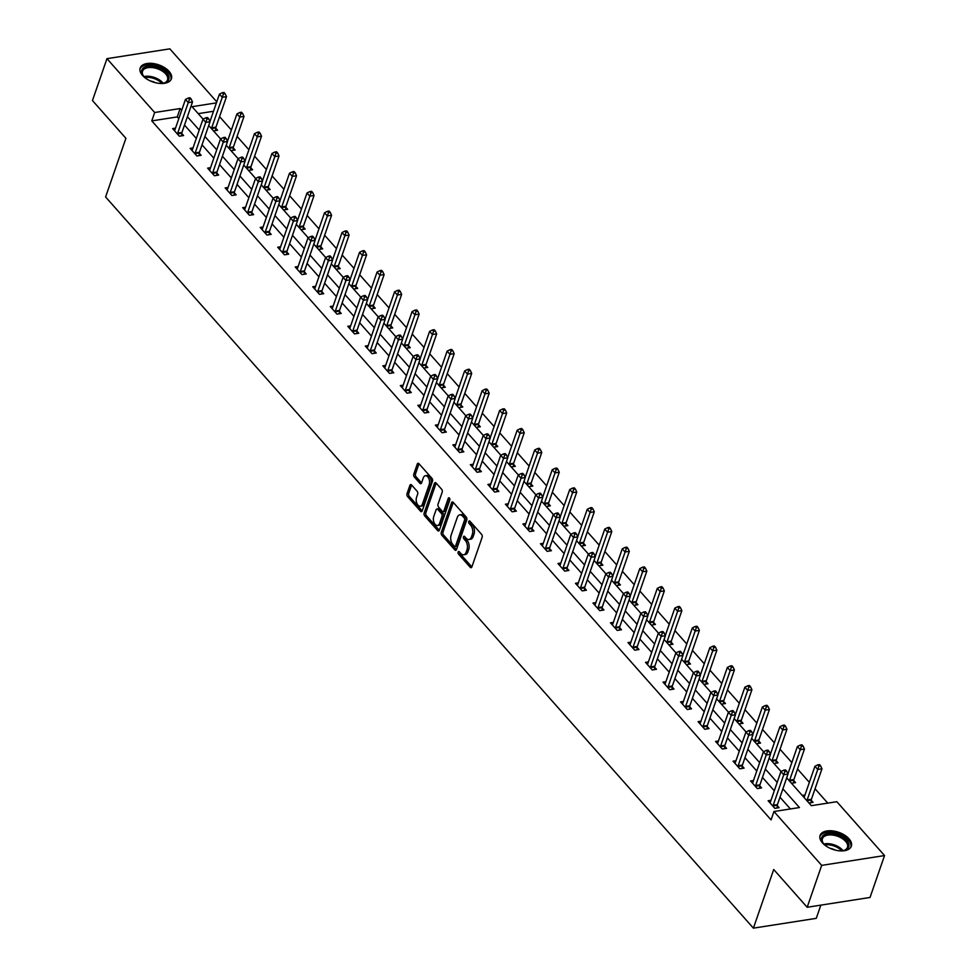 <?xml version="1.0" encoding="UTF-8"?>
<svg xmlns="http://www.w3.org/2000/svg" width="977" height="977" viewBox="0 0 977 977"><rect width="100%" height="100%" fill="white"/><g stroke="black" fill="none" stroke-linecap="round" stroke-linejoin="round"><path stroke-width="1.47" d="M458.128 552.042A1.453 0.855 -98.9 0 0 458.506 554.069L470.206 567.283A2.076 1.209 -98.9 0 0 471.097 567.698A2.076 1.209 -98.9 0 0 471.879 566.88L482.137 537.277A2.076 1.209 -98.9 0 0 481.6 534.395L469.888 521.168A1.453 0.855 -98.9 0 0 469.094 523.477L470.609 525.186A6.656 3.884 -98.9 0 1 472.318 534.431L471.464 536.898A6.656 3.884 -98.9 0 1 468.96 539.487A6.656 3.884 -98.9 0 1 466.114 538.18L464.6 536.471A1.453 0.855 -98.9 0 0 463.794 538.767L465.308 540.476A6.656 3.884 -98.9 0 1 467.018 549.721L466.163 552.188A6.656 3.884 -98.9 0 1 463.66 554.789A6.656 3.884 -98.9 0 1 460.814 553.471L459.3 551.761A1.453 0.855 -98.9 0 0 458.128 552.042M459.74 552.261A1.453 0.855 -98.9 0 0 460.204 553.8L471.854 566.953M470.328 521.669A1.453 0.855 -98.9 0 0 470.792 523.208L472.306 524.918L470.609 525.186M465.028 536.959A1.453 0.855 -98.9 0 0 465.492 538.51L467.006 540.22L465.308 540.476M169.045 71.333A16.511 9.025 -160.9 0 1 171.402 78.795A16.511 9.025 -160.9 0 1 158.933 83.338A16.511 9.025 -160.9 0 1 142.544 75.461A16.511 9.025 -160.9 0 1 140.187 67.987A16.511 9.025 -160.9 0 1 152.668 63.456A16.511 9.025 -160.9 0 1 169.045 71.333M848.964 838.754A16.511 9.025 -160.9 0 1 851.321 846.229A16.511 9.025 -160.9 0 1 838.84 850.759A16.511 9.025 -160.9 0 1 822.451 842.895A16.511 9.025 -160.9 0 1 820.106 835.42A16.511 9.025 -160.9 0 1 832.575 830.89A16.511 9.025 -160.9 0 1 848.964 838.754M411.573 484.971A2.076 1.209 -98.9 0 0 410.682 484.568A2.076 1.209 -98.9 0 0 409.9 485.374L407.03 493.678A2.076 1.209 -98.9 0 0 407.556 496.572L420.562 511.252A2.076 1.209 -98.9 0 0 421.453 511.655A2.076 1.209 -98.9 0 0 422.235 510.849L432.481 481.246A2.076 1.209 -98.9 0 0 431.956 478.351L418.95 463.672A2.076 1.209 -98.9 0 0 418.058 463.269A2.076 1.209 -98.9 0 0 417.277 464.075L413.808 474.114A2.076 1.209 -98.9 0 0 414.333 476.996L419.902 483.285A2.076 1.209 -98.9 0 0 420.794 483.688A2.076 1.209 -98.9 0 0 421.575 482.882L423.297 477.9A5.557 3.249 -98.9 0 1 425.386 475.738A5.557 3.249 -98.9 0 1 428.83 478.547A5.557 3.249 -98.9 0 1 429.196 484.555L422.443 504.047A5.557 3.249 -98.9 0 1 420.354 506.22A5.557 3.249 -98.9 0 1 416.91 503.399A5.557 3.249 -98.9 0 1 416.544 497.391L417.667 494.142A2.076 1.209 -98.9 0 0 417.142 491.26L411.573 484.971M786.693 777.851L811.337 805.683L836.825 801.702L884.539 855.559L870.043 897.46L807.173 907.267L773.711 869.506L753.401 928.15L105.601 196.963L125.911 138.319L92.461 100.546L106.957 58.657L169.827 48.85L216.772 101.84M807.173 907.267L821.681 865.378L773.967 811.521L799.455 807.539L782.882 788.842M178.803 118.657L177.264 116.922L151.777 120.892L771.061 819.898L773.967 811.521M151.777 120.892L154.671 112.514L106.957 58.657M441.299 532.367A2.076 1.209 -98.9 0 0 441.836 535.249L454.842 549.929A2.076 1.209 -98.9 0 0 455.722 550.344A2.076 1.209 -98.9 0 0 456.503 549.526L466.762 519.923A2.076 1.209 -98.9 0 0 466.224 517.041L453.218 502.361A2.076 1.209 -98.9 0 0 452.339 501.946A2.076 1.209 -98.9 0 0 451.557 502.764L441.299 532.367L442.996 532.099A2.076 1.209 -98.9 0 0 443.534 534.993L456.479 549.611M437.696 530.596L424.702 515.917A2.076 1.209 -98.9 0 1 424.165 513.023L434.411 483.42A2.076 1.209 -98.9 0 1 435.192 482.614A2.076 1.209 -98.9 0 1 436.084 483.017L441.653 489.294A2.076 1.209 -98.9 0 1 442.19 492.188L438.026 504.193A2.076 1.209 -98.9 0 0 438.563 507.087L442.251 511.252A2.076 1.209 -98.9 0 0 443.143 511.655A2.076 1.209 -98.9 0 0 443.924 510.849L448.248 498.343A1.453 0.855 -98.9 0 1 449.799 500.09L439.369 530.193A2.076 1.209 -98.9 0 1 438.588 531A2.076 1.209 -98.9 0 1 437.696 530.596L439.308 530.34M753.401 928.15L816.271 918.343L820.851 905.129M790.381 808.956L779.988 797.22M774.285 790.796L762.475 777.448M756.772 771.024L744.95 757.688M739.259 751.252L727.438 737.916M721.747 731.48L709.925 718.144M704.234 711.72L692.412 698.372M686.721 691.948L674.899 678.612M669.208 672.176L657.387 658.84M651.683 652.416L639.874 639.068M634.171 632.644L622.361 619.308M616.658 612.872L604.836 599.536M599.145 593.1L587.324 579.764M581.633 573.34L569.811 559.992M564.12 553.568L552.298 540.232M546.607 533.796L534.785 520.46M529.094 514.036L517.273 500.688M511.569 494.264L499.76 480.916M494.057 474.492L482.247 461.156M476.544 454.72L464.722 441.384M459.031 434.96L447.21 421.612M441.519 415.188L429.697 401.852M424.006 395.416L412.184 382.08M406.493 375.644L394.671 362.308M388.98 355.884L377.159 342.536M371.455 336.112L359.646 322.776M353.943 316.34L342.133 303.004M336.43 296.581L324.608 283.232M318.917 276.809L307.096 263.472M301.404 257.036L289.583 243.7M283.892 237.264L272.07 223.928M266.379 217.505L254.557 204.156M248.866 197.733L237.045 184.397M231.341 177.961L219.532 164.625M213.829 158.189L202.019 144.852M196.316 138.429L184.494 125.08M771 800.285L768.117 800.737L774.846 808.345L779.096 807.674L777.277 805.622M753.487 780.513L750.592 780.965L757.334 788.573L761.584 787.914L759.764 785.862M735.974 760.753L733.08 761.205L739.821 768.801L744.071 768.142L742.251 766.09M718.461 740.981L715.567 741.433L722.308 749.029L726.558 748.37L724.739 746.318M700.949 721.209L698.054 721.661L704.796 729.269L709.033 728.598L707.226 726.558M683.424 701.449L680.542 701.889L687.271 709.497L691.521 708.838L689.701 706.786M665.911 681.677L663.029 682.129L669.758 689.725L674.008 689.066L672.188 687.014M648.398 661.905L645.516 662.357L652.245 669.966L656.495 669.294L654.675 667.242M630.886 642.133L628.003 642.585L634.732 650.193L638.982 649.534L637.163 647.482M613.373 622.373L610.478 622.825L617.22 630.421L621.47 629.762L619.65 627.71M595.86 602.601L592.966 603.053L599.707 610.649L603.957 609.99L602.137 607.938M578.347 582.829L575.453 583.281L582.194 590.89L586.444 590.218L584.625 588.166M560.835 563.057L557.94 563.509L564.682 571.118L568.919 570.458L567.112 568.406M543.31 543.297L540.428 543.749L547.157 551.346L551.407 550.686L549.587 548.634M525.797 523.525L522.915 523.977L529.644 531.573L533.894 530.914L532.074 528.862M508.284 503.753L505.402 504.205L512.131 511.814L516.381 511.142L514.561 509.102M490.772 483.994L487.889 484.433L494.618 492.042L498.868 491.382L497.049 489.33M473.259 464.222L470.364 464.673L477.106 472.27L481.356 471.61L479.536 469.558M455.746 444.45L452.852 444.901L459.593 452.51L463.843 451.838L462.023 449.786M438.233 424.677L435.339 425.129L442.08 432.738L446.33 432.078L444.511 430.027M420.721 404.918L417.826 405.37L424.568 412.966L428.805 412.306L426.998 410.255M403.196 385.146L400.314 385.597L407.043 393.194L411.293 392.534L409.473 390.482M385.683 365.374L382.801 365.825L389.53 373.434L393.78 372.762L391.96 370.71M368.17 345.602L365.288 346.053L372.017 353.662L376.267 353.002L374.447 350.951M350.658 325.842L347.775 326.294L354.504 333.89L358.754 333.23L356.935 331.179M333.145 306.07L330.25 306.522L336.992 314.13L341.242 313.458L339.422 311.407M315.632 286.298L312.738 286.75L319.479 294.358L323.729 293.698L321.909 291.647M298.119 266.538L295.225 266.977L301.966 274.586L306.216 273.926L304.397 271.875M280.607 246.766L277.712 247.218L284.454 254.814L288.691 254.154L286.884 252.103M263.082 226.994L260.2 227.446L266.929 235.054L271.179 234.382L269.359 232.331M245.569 207.222L242.687 207.674L249.416 215.282L253.666 214.622L251.846 212.571M228.056 187.462L225.174 187.914L231.903 195.51L236.153 194.85L234.333 192.799M210.543 167.69L207.649 168.142L214.39 175.738L218.64 175.078L216.821 173.027M193.031 147.918L190.136 148.37L196.878 155.978L201.128 155.306L199.308 153.255M175.518 128.146L172.624 128.598L179.365 136.206L183.615 135.547L181.795 133.495M827.763 803.118L815.05 788.781M809.359 782.357L797.537 769.009M791.846 762.585L780.025 749.249M774.334 742.813L762.512 729.477M756.809 723.041L744.999 709.705M739.296 703.281L727.486 689.933M721.783 683.509L709.961 670.173M704.27 663.737L692.449 650.401M686.758 643.965L674.936 630.629M669.245 624.205L657.423 610.857M651.732 604.433L639.911 591.097M634.22 584.661L622.398 571.325M616.695 564.901L604.885 551.553M599.182 545.129L587.372 531.793M581.669 525.357L569.847 512.021M564.156 505.585L552.335 492.249M546.644 485.825L534.822 472.477M529.131 466.053L517.309 452.717M511.618 446.281L499.797 432.945M494.106 426.509L482.284 413.173M476.581 406.75L464.771 393.401M459.068 386.977L447.258 373.641M441.555 367.205L429.733 353.869M424.042 347.446L412.221 334.097M406.53 327.674L394.708 314.338M389.017 307.902L377.195 294.565M371.504 288.13L359.683 274.793M353.992 268.37L342.17 255.021M336.467 248.598L324.657 235.262M318.954 228.826L307.144 215.49M301.441 209.066L289.619 195.718M283.928 189.294L272.107 175.945M266.416 169.522L254.594 156.186M248.903 149.75L237.081 136.414M231.39 129.99L219.569 116.642M213.511 111.268L198.221 113.65M808.98 803.021L813.072 802.373L811.264 800.322M804.987 794.985L802.239 795.412M791.468 783.249L795.559 782.614L793.751 780.562M773.955 763.477L778.046 762.842L776.226 760.79M756.442 743.705L760.533 743.07L758.714 741.018M738.917 723.945L743.021 723.298L741.201 721.246M721.405 704.173L725.508 703.538L723.688 701.486M703.892 684.401L707.995 683.766L706.176 681.714M686.379 664.641L690.483 663.994L688.663 661.942M668.866 644.869L672.958 644.222L671.15 642.17M651.354 625.097L655.445 624.462L653.637 622.41M633.841 605.325L637.932 604.69L636.112 602.638M616.328 585.565L620.419 584.918L618.6 582.866M598.803 565.793L602.907 565.158L601.087 563.106M581.291 546.021L585.394 545.386L583.574 543.334M563.778 526.249L567.881 525.614L566.062 523.562M546.265 506.489L550.369 505.842L548.549 503.79M528.752 486.717L532.844 486.082L531.036 484.03M511.24 466.945L515.331 466.31L513.523 464.258M493.727 447.185L497.818 446.538L495.998 444.486M476.214 427.413L480.305 426.766L478.486 424.726M458.689 407.641L462.793 407.006L460.973 404.954M441.177 387.869L445.28 387.234L443.46 385.182M423.664 368.109L427.767 367.462L425.948 365.41M406.151 348.337L410.255 347.702L408.435 345.65M388.638 328.565L392.73 327.93L390.922 325.878M371.126 308.793L375.217 308.158L373.397 306.106M353.613 289.033L357.704 288.386L355.884 286.334M336.1 269.261L340.191 268.626L338.372 266.574M318.575 249.489L322.679 248.854L320.859 246.802M301.063 229.729L305.166 229.082L303.346 227.03M283.55 209.957L287.653 209.322L285.834 207.271M266.037 190.185L270.14 189.55L268.321 187.499M248.524 170.413L252.616 169.778L250.808 167.726M231.012 150.653L235.103 150.006L233.283 147.954M213.499 130.881L217.59 130.246L215.77 128.195M884.539 855.559L821.681 865.378M216.405 102.878L192.054 106.688L203.106 119.157M208.724 125.496L220.619 138.917M226.237 145.255L238.132 158.689M243.749 165.028L255.644 178.461M261.262 184.8L273.157 198.221M278.775 204.559L290.67 217.993M296.287 224.331L308.195 237.765M313.8 244.103L325.707 257.537M331.313 263.875L343.22 277.297M348.838 283.635L360.733 297.069M366.351 303.407L378.246 316.841M383.863 323.179L395.758 336.613M401.376 342.951L413.271 356.373M418.889 362.711L430.784 376.145M436.401 382.483L448.309 395.917M453.914 402.255L465.821 415.677M471.427 422.015L483.334 435.449M488.952 441.787L500.847 455.221M506.465 461.559L518.36 474.993M523.977 481.331L535.872 494.753M541.49 501.091L553.385 514.525M559.003 520.863L570.898 534.297M576.515 540.635L588.423 554.069M594.028 560.395L605.935 573.829M611.541 580.167L623.448 593.601M629.066 599.939L640.961 613.373M646.579 619.711L658.474 633.133M664.091 639.471L675.986 652.905M681.604 659.243L693.499 672.677M699.117 679.015L711.012 692.449M716.629 698.787L728.537 712.209M734.142 718.547L746.049 731.981M751.667 738.319L763.562 751.753M769.18 758.091L781.075 771.525M181.71 110.279L180.159 108.545L154.671 112.514M777.191 782.418L765.37 769.07M759.679 762.646L747.857 749.31M742.166 742.874L730.344 729.538M724.641 723.102L712.831 709.766M707.128 703.342L695.319 689.994M689.615 683.57L677.794 670.234M672.103 663.798L660.281 650.462M654.59 644.038L642.768 630.69M637.077 624.266L625.256 610.93M619.565 604.494L607.743 591.158M602.052 584.722L590.23 571.386M584.527 564.962L572.717 551.614M567.014 545.19L555.205 531.854M549.501 525.418L537.68 512.082M531.989 505.646L520.167 492.31M514.476 485.887L502.654 472.538M496.963 466.114L485.142 452.778M479.451 446.342L467.629 433.006M461.938 426.583L450.116 413.234M444.413 406.811L432.603 393.475M426.9 387.039L415.091 373.702M409.387 367.267L397.566 353.93M391.875 347.507L380.053 334.158M374.362 327.735L362.54 314.399M356.849 307.963L345.028 294.627M339.337 288.191L327.515 274.855M321.824 268.431L310.002 255.082M304.299 248.659L292.489 235.323M286.786 228.887L274.977 215.551M269.273 209.127L257.452 195.779M251.761 189.355L239.939 176.019M234.248 169.583L222.426 156.247M216.735 149.811L204.914 136.475M199.223 130.051L187.401 116.703M177.264 116.922L180.159 108.545M463.66 554.789L465.357 554.521A6.656 3.884 -98.9 0 0 467.861 551.932L466.163 552.188M467.006 540.22A6.656 3.884 -98.9 0 1 468.716 549.465L467.861 551.932M468.96 539.487L470.658 539.219A6.656 3.884 -98.9 0 0 473.161 536.629L471.464 536.898M472.306 524.918A6.656 3.884 -98.9 0 1 474.016 534.163L473.161 536.629M453.279 502.422A2.076 1.209 -98.9 0 0 453.255 502.496L442.996 532.099M454.427 546.265A1.453 0.855 -98.9 0 0 455.587 545.984L464.588 519.996A1.453 0.855 -98.9 0 0 464.222 517.969L462.622 516.174A6.656 3.884 -98.9 0 0 459.776 514.855A6.656 3.884 -98.9 0 0 457.273 517.456L451.118 535.213A6.656 3.884 -98.9 0 0 452.827 544.458L454.427 546.265M456.125 545.996A1.453 0.855 -98.9 0 0 457.285 545.716L455.587 545.984M459.776 514.855L461.474 514.598A6.656 3.884 -98.9 0 1 464.319 515.905L465.919 517.7A1.453 0.855 -98.9 0 1 466.285 519.727L457.285 545.716M439.345 530.267L426.399 515.648L424.702 515.917M436.145 483.078A2.076 1.209 -98.9 0 0 436.121 483.151L425.862 512.754A2.076 1.209 -98.9 0 0 426.399 515.648M443.143 511.655L444.84 511.398A2.076 1.209 -98.9 0 0 445.622 510.58L449.75 498.649M433.715 516.65A5.557 3.249 -98.9 0 0 434.081 522.658A5.557 3.249 -98.9 0 0 437.513 525.479A5.557 3.249 -98.9 0 0 439.613 523.306L441.983 516.442A2.076 1.209 -98.9 0 0 441.457 513.548L437.757 509.383A2.076 1.209 -98.9 0 0 436.878 508.98A2.076 1.209 -98.9 0 0 436.096 509.786L433.715 516.65M437.513 525.479L439.223 525.211A5.557 3.249 -98.9 0 0 441.311 523.049L439.613 523.306M436.878 508.98L438.575 508.712A2.076 1.209 -98.9 0 1 439.467 509.115L443.155 513.291A2.076 1.209 -98.9 0 1 443.68 516.174L441.311 523.049M420.354 506.22L422.052 505.952A5.557 3.249 -98.9 0 0 424.14 503.778L422.443 504.047M425.386 475.738L427.083 475.469A5.557 3.249 -98.9 0 1 430.527 478.29A5.557 3.249 -98.9 0 1 430.894 484.287L424.14 503.778M419.011 463.733A2.076 1.209 -98.9 0 0 418.974 463.806L415.506 473.845A2.076 1.209 -98.9 0 0 416.031 476.727L421.551 482.956M411.635 485.032A2.076 1.209 -98.9 0 0 411.598 485.105L408.728 493.422A2.076 1.209 -98.9 0 0 409.253 496.304L422.211 510.922M811.118 802.679L811.276 800.004A2.113 1.233 81.1 0 1 811.411 799.284L821.975 768.789L817.725 769.449L814.916 766.286L804.364 796.78A2.113 1.233 81.1 0 1 804.059 797.317L803.998 797.391M807.026 800.81L807.026 800.664A2.113 1.233 81.1 0 1 807.161 799.955L818.909 766.127L820.619 765.858L819.495 764.588L817.786 764.857L818.909 766.127M814.916 766.286L817.786 764.857M820.619 765.858L821.975 768.789M773.186 805.256L777.436 804.584L787.999 774.089L783.749 774.749L773.186 805.256A2.113 1.233 -98.9 0 0 773.051 805.964L773.027 806.294M784.934 771.427L786.632 771.158L785.508 769.9L783.81 770.157L784.934 771.427L783.749 774.749L780.941 771.586L770.377 802.08A2.113 1.233 -98.9 0 1 770.084 802.618L769.925 802.789M777.436 804.584A2.113 1.233 -98.9 0 0 777.301 805.304L777.142 807.979M787.999 774.089L786.632 771.158M783.81 770.157L780.941 771.586M825.638 845.716A14.289 7.816 -160.9 0 1 823.342 843.444A14.289 7.816 -160.9 0 1 822.952 835.653A14.289 7.816 -160.9 0 1 841.392 836.336A14.289 7.816 -160.9 0 1 847.548 848.683A14.289 7.816 -160.9 0 1 843.81 850.527A14.289 7.816 -160.9 0 1 840.599 850.906M843.334 850.637A13.238 7.23 19.1 0 0 846.338 849.037A13.238 7.23 19.1 0 0 847.462 847.34A13.238 7.23 19.1 0 0 839.023 836.825A13.238 7.23 19.1 0 0 823.574 836.971A13.238 7.23 19.1 0 0 822.451 838.669A13.238 7.23 19.1 0 0 823.66 843.823M830.279 848.378A10.417 5.691 -160.9 0 1 835.311 850.112M850.857 847.206A16.414 8.964 19.1 0 0 840 834.395A16.414 8.964 19.1 0 0 821.132 834.688A16.414 8.964 19.1 0 0 819.862 836.483M145.72 78.294A14.289 7.816 -160.9 0 1 143.863 76.524A14.289 7.816 -160.9 0 1 143.436 76.011A14.289 7.816 -160.9 0 1 148.101 66.131A14.289 7.816 -160.9 0 1 166.798 72.945A14.289 7.816 -160.9 0 1 163.892 83.094A14.289 7.816 -160.9 0 1 160.692 83.472M163.415 83.204A13.238 7.23 19.1 0 0 167.543 79.906A13.238 7.23 19.1 0 0 165.663 73.922A13.238 7.23 19.1 0 0 152.534 67.608A13.238 7.23 19.1 0 0 142.532 71.248A13.238 7.23 19.1 0 0 143.741 76.389M170.938 79.784A16.414 8.964 19.1 0 0 168.496 72.677A16.414 8.964 19.1 0 0 152.522 64.897A16.414 8.964 19.1 0 0 139.943 69.049M150.36 80.944A10.417 5.691 -160.9 0 1 155.404 82.691M793.605 782.919L793.764 780.232A2.113 1.233 81.1 0 1 793.898 779.524L804.462 749.017L800.212 749.689L797.403 746.513L787.914 773.918M789.514 781.038L789.514 780.904A2.113 1.233 81.1 0 1 789.648 780.183L801.396 746.355L803.094 746.086L801.97 744.828L800.273 745.085L801.396 746.355M797.403 746.513L800.273 745.085M803.094 746.086L804.462 749.017M776.092 763.147L776.251 760.472A2.113 1.233 81.1 0 1 776.385 759.752L786.949 729.257L782.699 729.917L779.89 726.741L770.401 754.159M771.989 761.266L772.001 761.132A2.113 1.233 81.1 0 1 772.135 760.411L783.884 726.583L785.581 726.326L784.458 725.056L782.76 725.325L783.884 726.583M779.89 726.741L782.76 725.325M785.581 726.326L786.949 729.257M755.673 785.484L759.923 784.824L770.474 754.317L766.237 754.989L755.673 785.484A2.113 1.233 -98.9 0 0 755.539 786.204L755.514 786.522M767.421 751.655L769.119 751.398L767.995 750.128L766.298 750.385L767.421 751.655L766.237 754.989L763.428 751.814L752.864 782.321A2.113 1.233 -98.9 0 1 752.571 782.846L752.412 783.017M759.923 784.824A2.113 1.233 -98.9 0 0 759.788 785.532L759.63 788.219M770.474 754.317L769.119 751.398M766.298 750.385L763.428 751.814M738.16 765.712L742.41 765.052L752.962 734.557L748.712 735.217L738.16 765.712A2.113 1.233 -98.9 0 0 738.026 766.432L738.001 766.75M749.909 731.895L751.606 731.626L750.483 730.356L748.785 730.625L749.909 731.895L748.712 735.217L745.915 732.054L735.351 762.548A2.113 1.233 -98.9 0 1 735.046 763.086L734.899 763.257M742.41 765.052A2.113 1.233 -98.9 0 0 742.264 765.773L742.117 768.447M752.962 734.557L751.606 731.626M748.785 730.625L745.915 732.054M758.579 743.375L758.738 740.7A2.113 1.233 81.1 0 1 758.873 739.98L769.436 709.485L765.186 710.145L762.378 706.982L752.888 734.386M754.476 741.506L754.488 741.36A2.113 1.233 81.1 0 1 754.623 740.639L766.371 706.823L768.069 706.554L766.945 705.284L765.247 705.553L766.371 706.823M762.378 706.982L765.247 705.553M768.069 706.554L769.436 709.485M741.067 723.603L741.225 720.928A2.113 1.233 81.1 0 1 741.36 720.208L751.924 689.713L747.674 690.373L744.865 687.21L735.376 714.614M736.963 721.734L736.976 721.588A2.113 1.233 81.1 0 1 737.11 720.879L748.858 687.051L750.556 686.782L749.432 685.512L747.735 685.781L748.858 687.051M744.865 687.21L747.735 685.781M750.556 686.782L751.924 689.713M723.554 703.843L723.713 701.156A2.113 1.233 81.1 0 1 723.847 700.448L734.399 669.941L730.161 670.613L727.352 667.438L717.863 694.855M719.451 701.962L719.463 701.828A2.113 1.233 81.1 0 1 719.597 701.107L731.346 667.279L733.043 667.022L731.92 665.752L730.222 666.009L731.346 667.279M727.352 667.438L730.222 666.009M733.043 667.022L734.399 669.941M720.647 745.952L724.885 745.28L735.449 714.785L731.199 715.445L720.647 745.952A2.113 1.233 -98.9 0 0 720.501 746.66L720.489 746.978M732.384 712.123L734.093 711.854L732.97 710.584L731.272 710.853L732.384 712.123L731.199 715.445L728.39 712.282L717.839 742.776A2.113 1.233 -98.9 0 1 717.533 743.314L717.387 743.485M724.885 745.28A2.113 1.233 -98.9 0 0 724.751 746.001L724.592 748.675M735.449 714.785L734.093 711.854M731.272 710.853L728.39 712.282M703.122 726.18L707.372 725.52L717.936 695.013L713.686 695.685L703.122 726.18A2.113 1.233 -98.9 0 0 702.988 726.9L702.976 727.218M714.871 692.351L716.568 692.082L715.457 690.824L713.747 691.081L714.871 692.351L713.686 695.685L710.877 692.51L700.326 723.004A2.113 1.233 -98.9 0 1 700.02 723.542L699.874 723.713M707.372 725.52A2.113 1.233 -98.9 0 0 707.238 726.229L707.079 728.903M717.936 695.013L716.568 692.082M713.747 691.081L710.877 692.51M685.61 706.408L689.86 705.748L700.424 675.254L696.174 675.913L685.61 706.408A2.113 1.233 -98.9 0 0 685.475 707.128L685.463 707.446M697.358 672.579L699.056 672.323L697.932 671.052L696.235 671.321L697.358 672.579L696.174 675.913L693.365 672.738L682.801 703.245A2.113 1.233 -98.9 0 1 682.508 703.77L682.361 703.941M689.86 705.748A2.113 1.233 -98.9 0 0 689.725 706.469L689.567 709.143M700.424 675.254L699.056 672.323M696.235 671.321L693.365 672.738M706.041 684.071L706.188 681.396A2.113 1.233 81.1 0 1 706.334 680.676L716.886 650.181L712.636 650.841L709.839 647.678L700.338 675.083M701.938 682.19L701.95 682.056A2.113 1.233 81.1 0 1 702.084 681.335L713.833 647.519L715.53 647.25L714.407 645.98L712.709 646.249L713.833 647.519M709.839 647.678L712.709 646.249M715.53 647.25L716.886 650.181M668.097 686.636L672.347 685.976L682.911 655.482L678.661 656.141L668.097 686.636A2.113 1.233 -98.9 0 0 667.963 687.356L667.95 687.674M679.845 652.819L681.543 652.551L680.419 651.28L678.722 651.549L679.845 652.819L678.661 656.141L675.852 652.978L665.288 683.473A2.113 1.233 -98.9 0 1 664.995 684.01L664.848 684.181M672.347 685.976A2.113 1.233 -98.9 0 0 672.213 686.697L672.054 689.371M682.911 655.482L681.543 652.551M678.722 651.549L675.852 652.978M688.516 664.299L688.675 661.624A2.113 1.233 81.1 0 1 688.809 660.904L699.373 630.409L695.123 631.069L692.327 627.906L682.825 655.311M684.425 662.43L684.425 662.284A2.113 1.233 81.1 0 1 684.572 661.576L696.308 627.747L698.018 627.478L696.894 626.208L695.197 626.477L696.308 627.747M692.327 627.906L695.197 626.477M698.018 627.478L699.373 630.409M650.584 666.876L654.834 666.204L665.398 635.709L661.148 636.369L650.584 666.876A2.113 1.233 -98.9 0 0 650.45 667.584L650.426 667.914M662.333 633.047L664.03 632.778L662.907 631.508L661.209 631.777L662.333 633.047L661.148 636.369L658.339 633.206L647.775 663.701A2.113 1.233 -98.9 0 1 647.482 664.238L647.324 664.409M654.834 666.204A2.113 1.233 -98.9 0 0 654.7 666.925L654.541 669.599M665.398 635.709L664.03 632.778M661.209 631.777L658.339 633.206M671.004 644.527L671.162 641.852A2.113 1.233 81.1 0 1 671.297 641.144L681.861 610.637L677.611 611.309L674.802 608.134L665.313 635.538M666.912 642.658L666.912 642.524A2.113 1.233 81.1 0 1 667.047 641.804L678.795 607.975L680.493 607.706L679.381 606.448L677.672 606.705L678.795 607.975M674.802 608.134L677.672 606.705M680.493 607.706L681.861 610.637M633.072 647.104L637.322 646.444L647.873 615.937L643.635 616.609L633.072 647.104A2.113 1.233 -98.9 0 0 632.937 647.824L632.913 648.142M644.82 613.275L646.518 613.006L645.394 611.749L643.696 612.005L644.82 613.275L643.635 616.609L640.827 613.434L630.263 643.928A2.113 1.233 -98.9 0 1 629.97 644.466L629.811 644.637M637.322 646.444A2.113 1.233 -98.9 0 0 637.187 647.153L637.028 649.839M647.873 615.937L646.518 613.006M643.696 612.005L640.827 613.434M653.491 624.767L653.65 622.093A2.113 1.233 81.1 0 1 653.784 621.372L664.348 590.877L660.098 591.537L657.289 588.362L647.8 615.779M649.4 622.886L649.4 622.752A2.113 1.233 81.1 0 1 649.534 622.031L661.282 588.203L662.98 587.946L661.856 586.676L660.159 586.945L661.282 588.203M657.289 588.362L660.159 586.945M662.98 587.946L664.348 590.877M615.559 627.332L619.809 626.672L630.36 596.178L626.123 596.837L615.559 627.332A2.113 1.233 -98.9 0 0 615.425 628.052L615.4 628.37M627.307 593.503L629.005 593.247L627.881 591.977L626.184 592.245L627.307 593.503L626.123 596.837L623.314 593.674L612.75 624.169A2.113 1.233 -98.9 0 1 612.457 624.694L612.298 624.865M619.809 626.672A2.113 1.233 -98.9 0 0 619.674 627.393L619.516 630.067M630.36 596.178L629.005 593.247M626.184 592.245L623.314 593.674M635.978 604.995L636.137 602.32A2.113 1.233 81.1 0 1 636.271 601.6L646.835 571.105L642.585 571.765L639.776 568.602L630.287 596.007M631.875 603.114L631.887 602.98A2.113 1.233 81.1 0 1 632.021 602.259L643.77 568.443L645.467 568.174L644.344 566.904L642.646 567.173L643.77 568.443M639.776 568.602L642.646 567.173M645.467 568.174L646.835 571.105M598.046 607.56L602.296 606.9L612.848 576.406L608.598 577.065L598.046 607.56A2.113 1.233 -98.9 0 0 597.912 608.28L597.887 608.598M609.795 573.743L611.492 573.475L610.369 572.204L608.671 572.473L609.795 573.743L608.598 577.065L605.801 573.902L595.237 604.397A2.113 1.233 -98.9 0 1 594.932 604.934L594.785 605.105M602.296 606.9A2.113 1.233 -98.9 0 0 602.15 607.621L602.003 610.295M612.848 576.406L611.492 573.475M608.671 572.473L605.801 573.902M618.465 585.223L618.624 582.548A2.113 1.233 81.1 0 1 618.759 581.828L629.322 551.333L625.072 551.993L622.264 548.83L612.774 576.235M614.362 583.354L614.374 583.208A2.113 1.233 81.1 0 1 614.509 582.5L626.257 548.671L627.955 548.402L626.831 547.132L625.133 547.401L626.257 548.671M622.264 548.83L625.133 547.401M627.955 548.402L629.322 551.333M580.533 587.8L584.771 587.128L595.335 556.634L591.085 557.293L580.533 587.8A2.113 1.233 -98.9 0 0 580.387 588.508L580.375 588.838M592.27 553.971L593.979 553.703L592.856 552.445L591.158 552.701L592.27 553.971L591.085 557.293L588.276 554.13L577.725 584.625A2.113 1.233 -98.9 0 1 577.419 585.162L577.273 585.333M584.771 587.128A2.113 1.233 -98.9 0 0 584.637 587.849L584.478 590.523M595.335 556.634L593.979 553.703M591.158 552.701L588.276 554.13M600.953 565.463L601.111 562.776A2.113 1.233 81.1 0 1 601.246 562.068L611.81 531.561L607.56 532.233L604.751 529.058L595.262 556.463M596.849 563.582L596.862 563.448A2.113 1.233 81.1 0 1 596.996 562.728L608.744 528.899L610.442 528.63L609.318 527.372L607.621 527.629L608.744 528.899M604.751 529.058L607.621 527.629M610.442 528.63L611.81 531.561M563.008 568.028L567.258 567.368L577.822 536.861L573.572 537.533L563.008 568.028A2.113 1.233 -98.9 0 0 562.874 568.748L562.862 569.066M574.757 534.199L576.454 533.943L575.343 532.673L573.633 532.941L574.757 534.199L573.572 537.533L570.763 534.358L560.212 564.865A2.113 1.233 -98.9 0 1 559.906 565.39L559.76 565.561M567.258 567.368A2.113 1.233 -98.9 0 0 567.124 568.077L566.965 570.763M577.822 536.861L576.454 533.943M573.633 532.941L570.763 534.358M583.44 545.691L583.599 543.017A2.113 1.233 81.1 0 1 583.733 542.296L594.285 511.801L590.047 512.461L587.238 509.298L577.749 536.703M579.337 543.81L579.349 543.676A2.113 1.233 81.1 0 1 579.483 542.956L591.232 509.127L592.929 508.87L591.806 507.6L590.108 507.869L591.232 509.127M587.238 509.298L590.108 507.869M592.929 508.87L594.285 511.801M545.496 548.256L549.746 547.596L560.309 517.102L556.06 517.761L545.496 548.256A2.113 1.233 -98.9 0 0 545.361 548.976L545.349 549.294M557.244 514.439L558.942 514.171L557.818 512.901L556.121 513.169L557.244 514.439L556.06 517.761L553.251 514.598L542.687 545.093A2.113 1.233 -98.9 0 1 542.394 545.63L542.247 545.801M549.746 547.596A2.113 1.233 -98.9 0 0 549.611 548.317L549.453 550.991M560.309 517.102L558.942 514.171M556.121 513.169L553.251 514.598M565.927 525.919L566.074 523.245A2.113 1.233 81.1 0 1 566.22 522.524L576.772 492.029L572.522 492.689L569.725 489.526L560.224 516.931M561.824 524.051L561.836 523.904A2.113 1.233 81.1 0 1 561.97 523.183L573.719 489.367L575.416 489.098L574.293 487.828L572.595 488.097L573.719 489.367M569.725 489.526L572.595 488.097M575.416 489.098L576.772 492.029M527.983 528.496L532.233 527.824L542.797 497.33L538.547 497.989L527.983 528.496A2.113 1.233 -98.9 0 0 527.849 529.204L527.836 529.534M539.731 494.667L541.429 494.399L540.305 493.129L538.608 493.397L539.731 494.667L538.547 497.989L535.738 494.826L525.174 525.321A2.113 1.233 -98.9 0 1 524.881 525.858L524.734 526.029M532.233 527.824A2.113 1.233 -98.9 0 0 532.099 528.545L531.94 531.219M542.797 497.33L541.429 494.399M538.608 493.397L535.738 494.826M548.402 506.147L548.561 503.473A2.113 1.233 81.1 0 1 548.695 502.752L559.259 472.257L555.009 472.917L552.2 469.754L542.711 497.159M544.311 504.279L544.311 504.132A2.113 1.233 81.1 0 1 544.458 503.424L556.194 469.595L557.904 469.326L556.78 468.068L555.083 468.325L556.194 469.595M552.2 469.754L555.083 468.325M557.904 469.326L559.259 472.257M510.47 508.724L514.72 508.064L525.284 477.558L521.034 478.229L510.47 508.724A2.113 1.233 -98.9 0 0 510.336 509.444L510.312 509.762M522.219 474.895L523.916 474.627L522.793 473.369L521.095 473.625L522.219 474.895L521.034 478.229L518.225 475.054L507.661 505.549A2.113 1.233 -98.9 0 1 507.368 506.086L507.21 506.257M514.72 508.064A2.113 1.233 -98.9 0 0 514.586 508.773L514.427 511.447M525.284 477.558L523.916 474.627M521.095 473.625L518.225 475.054M530.89 486.387L531.048 483.7A2.113 1.233 81.1 0 1 531.183 482.992L541.746 452.485L537.497 453.157L534.688 449.982L525.199 477.399M526.798 484.507L526.798 484.372A2.113 1.233 81.1 0 1 526.933 483.652L538.681 449.823L540.379 449.567L539.267 448.296L537.558 448.565L538.681 449.823M534.688 449.982L537.558 448.565M540.379 449.567L541.746 452.485M492.958 488.952L497.208 488.292L507.759 457.798L503.521 458.457L492.958 488.952A2.113 1.233 -98.9 0 0 492.823 489.672L492.799 489.99M504.706 455.123L506.404 454.867L505.28 453.597L503.582 453.865L504.706 455.123L503.521 458.457L500.712 455.282L490.149 485.789A2.113 1.233 -98.9 0 1 489.856 486.314L489.697 486.485M497.208 488.292A2.113 1.233 -98.9 0 0 497.073 489.013L496.914 491.687M507.759 457.798L506.404 454.867M503.582 453.865L500.712 455.282M513.377 466.615L513.536 463.941A2.113 1.233 81.1 0 1 513.67 463.22L524.234 432.726L519.984 433.385L517.175 430.222L507.686 457.627M509.286 464.734L509.286 464.6A2.113 1.233 81.1 0 1 509.42 463.88L521.168 430.063L522.866 429.795L521.742 428.524L520.045 428.793L521.168 430.063M517.175 430.222L520.045 428.793M522.866 429.795L524.234 432.726M475.445 469.18L479.695 468.52L490.246 438.026L486.009 438.685L475.445 469.18A2.113 1.233 -98.9 0 0 475.31 469.9L475.286 470.218M487.193 435.363L488.891 435.095L487.767 433.825L486.07 434.093L487.193 435.363L486.009 438.685L483.2 435.522L472.636 466.017A2.113 1.233 -98.9 0 1 472.343 466.554L472.184 466.725M479.695 468.52A2.113 1.233 -98.9 0 0 479.56 469.241L479.402 471.915M490.246 438.026L488.891 435.095M486.07 434.093L483.2 435.522M495.864 446.843L496.023 444.169A2.113 1.233 81.1 0 1 496.157 443.448L506.721 412.953L502.471 413.613L499.662 410.45L490.173 437.855M491.761 444.975L491.773 444.828A2.113 1.233 81.1 0 1 491.907 444.12L503.656 410.291L505.353 410.022L504.23 408.752L502.532 409.021L503.656 410.291M499.662 410.45L502.532 409.021M505.353 410.022L506.721 412.953M457.932 449.42L462.17 448.748L472.734 418.254L468.484 418.913L457.932 449.42A2.113 1.233 -98.9 0 0 457.798 450.128L457.773 450.458M469.681 415.591L471.378 415.323L470.255 414.053L468.557 414.321L469.681 415.591L468.484 418.913L465.687 415.75L455.123 446.245A2.113 1.233 -98.9 0 1 454.818 446.782L454.671 446.953M462.17 448.748A2.113 1.233 -98.9 0 0 462.036 449.469L461.889 452.143M472.734 418.254L471.378 415.323M468.557 414.321L465.687 415.75M478.351 427.071L478.51 424.397A2.113 1.233 81.1 0 1 478.645 423.688L489.208 393.181L484.958 393.853L482.149 390.678L472.66 418.083M474.248 425.203L474.26 425.068A2.113 1.233 81.1 0 1 474.395 424.348L486.143 390.519L487.841 390.25L486.717 388.993L485.019 389.249L486.143 390.519M482.149 390.678L485.019 389.249M487.841 390.25L489.208 393.181M440.419 429.648L444.657 428.988L455.221 398.482L450.971 399.153L440.419 429.648A2.113 1.233 -98.9 0 0 440.273 430.368L440.261 430.686M452.156 395.819L453.865 395.563L452.742 394.293L451.044 394.549L452.156 395.819L450.971 399.153L448.162 395.978L437.611 426.485A2.113 1.233 -98.9 0 1 437.305 427.01L437.159 427.181M444.657 428.988A2.113 1.233 -98.9 0 0 444.523 429.697L444.364 432.384M455.221 398.482L453.865 395.563M451.044 394.549L448.162 395.978M460.839 407.311L460.997 404.637A2.113 1.233 81.1 0 1 461.132 403.916L471.696 373.422L467.446 374.081L464.637 370.906L455.148 398.323M456.735 405.431L456.748 405.296A2.113 1.233 81.1 0 1 456.882 404.576L468.63 370.747L470.328 370.491L469.204 369.221L467.507 369.489L468.63 370.747M464.637 370.906L467.507 369.489M470.328 370.491L471.696 373.422M422.894 409.876L427.144 409.216L437.708 378.722L433.458 379.381L422.894 409.876A2.113 1.233 -98.9 0 0 422.76 410.596L422.748 410.914M434.643 376.047L436.34 375.791L435.229 374.521L433.519 374.789L434.643 376.047L433.458 379.381L430.649 376.218L420.098 406.713A2.113 1.233 -98.9 0 1 419.792 407.25L419.646 407.421M427.144 409.216A2.113 1.233 -98.9 0 0 427.01 409.937L426.851 412.612M437.708 378.722L436.34 375.791M433.519 374.789L430.649 376.218M443.326 387.539L443.485 384.865A2.113 1.233 81.1 0 1 443.619 384.144L454.171 353.65L449.933 354.309L447.124 351.146L437.635 378.551M439.223 385.659L439.235 385.524A2.113 1.233 81.1 0 1 439.369 384.804L451.118 350.987L452.815 350.719L451.692 349.448L449.994 349.717L451.118 350.987M447.124 351.146L449.994 349.717M452.815 350.719L454.171 353.65M405.382 390.104L409.632 389.444L420.195 358.95L415.946 359.609L405.382 390.104A2.113 1.233 -98.9 0 0 405.247 390.824L405.235 391.142M417.13 356.287L418.828 356.019L417.704 354.749L416.007 355.017L417.13 356.287L415.946 359.609L413.137 356.446L402.573 386.941A2.113 1.233 -98.9 0 1 402.28 387.478L402.133 387.649M409.632 389.444A2.113 1.233 -98.9 0 0 409.497 390.165L409.339 392.839M420.195 358.95L418.828 356.019M416.007 355.017L413.137 356.446M425.813 367.767L425.96 365.093A2.113 1.233 81.1 0 1 426.106 364.372L436.658 333.878L432.408 334.537L429.611 331.374L420.11 358.779M421.71 365.899L421.722 365.752A2.113 1.233 81.1 0 1 421.856 365.044L433.605 331.215L435.302 330.947L434.179 329.676L432.481 329.945L433.605 331.215M429.611 331.374L432.481 329.945M435.302 330.947L436.658 333.878M387.869 370.344L392.119 369.672L402.683 339.178L398.433 339.849L387.869 370.344A2.113 1.233 -98.9 0 0 387.735 371.052L387.722 371.382M399.617 336.515L401.315 336.247L400.191 334.989L398.494 335.245L399.617 336.515L398.433 339.849L395.624 336.674L385.06 367.169A2.113 1.233 -98.9 0 1 384.767 367.706L384.62 367.877M392.119 369.672A2.113 1.233 -98.9 0 0 391.985 370.393L391.826 373.067M402.683 339.178L401.315 336.247M398.494 335.245L395.624 336.674M408.288 348.007L408.447 345.321A2.113 1.233 81.1 0 1 408.581 344.612L419.145 314.105L414.895 314.777L412.086 311.602L402.597 339.019M404.197 346.127L404.197 345.992A2.113 1.233 81.1 0 1 404.344 345.272L416.08 311.443L417.79 311.175L416.666 309.917L414.969 310.173L416.08 311.443M412.086 311.602L414.969 310.173M417.79 311.175L419.145 314.105M370.356 350.572L374.606 349.913L385.17 319.418L380.92 320.077L370.356 350.572A2.113 1.233 -98.9 0 0 370.222 351.293L370.198 351.61M382.105 316.743L383.802 316.487L382.679 315.217L380.981 315.486L382.105 316.743L380.92 320.077L378.111 316.902L367.547 347.409A2.113 1.233 -98.9 0 1 367.254 347.934L367.096 348.105M374.606 349.913A2.113 1.233 -98.9 0 0 374.472 350.621L374.313 353.308M385.17 319.418L383.802 316.487M380.981 315.486L378.111 316.902M390.776 328.235L390.934 325.561A2.113 1.233 81.1 0 1 391.069 324.84L401.632 294.346L397.383 295.005L394.574 291.842L385.085 319.247M386.684 326.355L386.684 326.22A2.113 1.233 81.1 0 1 386.819 325.5L398.567 291.671L400.265 291.415L399.153 290.145L397.444 290.413L398.567 291.671M394.574 291.842L397.444 290.413M400.265 291.415L401.632 294.346M352.844 330.8L357.093 330.141L367.645 299.646L363.407 300.305L352.844 330.8A2.113 1.233 -98.9 0 0 352.709 331.521L352.685 331.838M364.592 296.984L366.29 296.715L365.166 295.445L363.468 295.713L364.592 296.984L363.407 300.305L360.598 297.142L350.035 327.637A2.113 1.233 -98.9 0 1 349.742 328.174L349.583 328.345M357.093 330.141A2.113 1.233 -98.9 0 0 356.959 330.861L356.8 333.536M367.645 299.646L366.29 296.715M363.468 295.713L360.598 297.142M373.263 308.463L373.422 305.789A2.113 1.233 81.1 0 1 373.556 305.068L384.12 274.574L379.87 275.233L377.061 272.07L367.572 299.475M369.172 306.595L369.172 306.448A2.113 1.233 81.1 0 1 369.306 305.728L381.054 271.911L382.752 271.643L381.628 270.373L379.931 270.641L381.054 271.911M377.061 272.07L379.931 270.641M382.752 271.643L384.12 274.574M335.331 311.04L339.581 310.368L350.132 279.874L345.895 280.533L335.331 311.04A2.113 1.233 -98.9 0 0 335.196 311.748L335.172 312.078M347.079 277.212L348.777 276.943L347.653 275.673L345.956 275.941L347.079 277.212L345.895 280.533L343.086 277.37L332.522 307.865A2.113 1.233 -98.9 0 1 332.229 308.402L332.07 308.573M339.581 310.368A2.113 1.233 -98.9 0 0 339.446 311.089L339.288 313.764M350.132 279.874L348.777 276.943M345.956 275.941L343.086 277.37M355.75 288.691L355.909 286.017A2.113 1.233 81.1 0 1 356.043 285.296L366.607 254.802L362.357 255.461L359.548 252.298L350.059 279.703M351.647 286.823L351.659 286.676A2.113 1.233 81.1 0 1 351.793 285.968L363.542 252.139L365.239 251.871L364.116 250.613L362.418 250.869L363.542 252.139M359.548 252.298L362.418 250.869M365.239 251.871L366.607 254.802M317.818 291.268L322.056 290.609L332.62 260.102L328.37 260.774L317.818 291.268A2.113 1.233 -98.9 0 0 317.684 291.989L317.659 292.306M329.567 257.44L331.264 257.171L330.141 255.913L328.443 256.169L329.567 257.44L328.37 260.774L325.573 257.598L315.009 288.093A2.113 1.233 -98.9 0 1 314.704 288.63L314.557 288.801M322.056 290.609A2.113 1.233 -98.9 0 0 321.922 291.317L321.775 294.004M332.62 260.102L331.264 257.171M328.443 256.169L325.573 257.598M338.237 268.931L338.396 266.245A2.113 1.233 81.1 0 1 338.53 265.536L349.094 235.042L344.844 235.701L342.035 232.526L332.546 259.943M334.134 267.051L334.146 266.916A2.113 1.233 81.1 0 1 334.281 266.196L346.029 232.367L347.727 232.111L346.603 230.841L344.905 231.109L346.029 232.367M342.035 232.526L344.905 231.109M347.727 232.111L349.094 235.042M300.305 271.496L304.543 270.837L315.107 240.342L310.857 241.001L300.305 271.496A2.113 1.233 -98.9 0 0 300.159 272.217L300.147 272.534M312.042 237.667L313.751 237.411L312.628 236.141L310.93 236.41L312.042 237.667L310.857 241.001L308.048 237.826L297.496 268.333A2.113 1.233 -98.9 0 1 297.191 268.858L297.045 269.029M304.543 270.837A2.113 1.233 -98.9 0 0 304.409 271.557L304.25 274.232M315.107 240.342L313.751 237.411M310.93 236.41L308.048 237.826M320.725 249.159L320.883 246.485A2.113 1.233 81.1 0 1 321.018 245.764L331.569 215.27L327.332 215.929L324.523 212.766L315.034 240.171M316.621 247.279L316.633 247.144A2.113 1.233 81.1 0 1 316.768 246.424L328.516 212.607L330.214 212.339L329.09 211.069L327.393 211.337L328.516 212.607M324.523 212.766L327.393 211.337M330.214 212.339L331.569 215.27M282.78 251.724L287.03 251.065L297.594 220.57L293.344 221.229L282.78 251.724A2.113 1.233 -98.9 0 0 282.646 252.445L282.634 252.762M294.529 217.908L296.226 217.639L295.115 216.369L293.405 216.638L294.529 217.908L293.344 221.229L290.535 218.066L279.984 248.561A2.113 1.233 -98.9 0 1 279.678 249.098L279.532 249.269M287.03 251.065A2.113 1.233 -98.9 0 0 286.896 251.785L286.737 254.46M297.594 220.57L296.226 217.639M293.405 216.638L290.535 218.066M303.212 229.387L303.371 226.713A2.113 1.233 81.1 0 1 303.505 225.992L314.057 195.498L309.819 196.157L307.01 192.994L297.521 220.399M299.109 227.519L299.121 227.372A2.113 1.233 81.1 0 1 299.255 226.664L311.004 192.835L312.701 192.567L311.578 191.297L309.88 191.565L311.004 192.835M307.01 192.994L309.88 191.565M312.701 192.567L314.057 195.498M265.268 231.964L269.518 231.293L280.081 200.798L275.832 201.457L265.268 231.964A2.113 1.233 -98.9 0 0 265.133 232.673L265.121 233.002M277.016 198.136L278.714 197.867L277.59 196.597L275.893 196.865L277.016 198.136L275.832 201.457L273.023 198.294L262.459 228.789A2.113 1.233 -98.9 0 1 262.166 229.326L262.019 229.497M269.518 231.293A2.113 1.233 -98.9 0 0 269.383 232.013L269.225 234.688M280.081 200.798L278.714 197.867M275.893 196.865L273.023 198.294M285.699 209.615L285.846 206.941A2.113 1.233 81.1 0 1 285.992 206.232L296.544 175.726L292.294 176.397L289.497 173.222L279.996 200.627M281.596 207.747L281.608 207.612A2.113 1.233 81.1 0 1 281.742 206.892L293.491 173.063L295.188 172.795L294.065 171.537L292.367 171.793L293.491 173.063M289.497 173.222L292.367 171.793M295.188 172.795L296.544 175.726M247.755 212.192L252.005 211.533L262.569 181.026L258.319 181.698L247.755 212.192A2.113 1.233 -98.9 0 0 247.621 212.913L247.608 213.23M259.503 178.364L261.201 178.107L260.077 176.837L258.38 177.093L259.503 178.364L258.319 181.698L255.51 178.522L244.946 209.029A2.113 1.233 -98.9 0 1 244.653 209.554L244.506 209.725M252.005 211.533A2.113 1.233 -98.9 0 0 251.871 212.241L251.712 214.928M262.569 181.026L261.201 178.107M258.38 177.093L255.51 178.522M268.174 189.856L268.333 187.181A2.113 1.233 81.1 0 1 268.467 186.46L279.031 155.966L274.781 156.625L271.972 153.45L262.483 180.867M264.083 187.975L264.083 187.84A2.113 1.233 81.1 0 1 264.23 187.12L275.966 153.291L277.676 153.035L276.552 151.765L274.855 152.033L275.966 153.291M271.972 153.45L274.855 152.033M277.676 153.035L279.031 155.966M230.242 192.42L234.492 191.761L245.056 161.266L240.806 161.926L230.242 192.42A2.113 1.233 -98.9 0 0 230.108 193.141L230.083 193.458M241.991 158.604L243.688 158.335L242.565 157.065L240.867 157.334L241.991 158.604L240.806 161.926L237.997 158.762L227.433 189.257A2.113 1.233 -98.9 0 1 227.14 189.794L226.982 189.965M234.492 191.761A2.113 1.233 -98.9 0 0 234.358 192.481L234.199 195.156M245.056 161.266L243.688 158.335M240.867 157.334L237.997 158.762M250.662 170.083L250.82 167.409A2.113 1.233 81.1 0 1 250.955 166.688L261.518 136.194L257.269 136.853L254.46 133.69L244.971 161.095M246.57 168.215L246.57 168.068A2.113 1.233 81.1 0 1 246.705 167.348L258.453 133.531L260.151 133.263L259.039 131.993L257.33 132.261L258.453 133.531M254.46 133.69L257.33 132.261M260.151 133.263L261.518 136.194M212.73 172.648L216.979 171.989L227.531 141.494L223.293 142.154L212.73 172.648A2.113 1.233 -98.9 0 0 212.595 173.369L212.571 173.686M224.478 138.832L226.175 138.563L225.052 137.293L223.354 137.562L224.478 138.832L223.293 142.154L220.484 138.99L209.921 169.485A2.113 1.233 -98.9 0 1 209.628 170.022L209.469 170.193M216.979 171.989A2.113 1.233 -98.9 0 0 216.845 172.709L216.686 175.384M227.531 141.494L226.175 138.563M223.354 137.562L220.484 138.99M233.149 150.311L233.308 147.637A2.113 1.233 81.1 0 1 233.442 146.916L244.006 116.422L239.756 117.081L236.947 113.918L227.458 141.323M229.058 148.443L229.058 148.296A2.113 1.233 81.1 0 1 229.192 147.588L240.94 113.759L242.638 113.491L241.514 112.221L239.817 112.489L240.94 113.759M236.947 113.918L239.817 112.489M242.638 113.491L244.006 116.422M195.217 152.888L199.467 152.229L210.018 121.722L205.781 122.394L195.217 152.888A2.113 1.233 -98.9 0 0 195.082 153.597L195.058 153.926M206.965 119.06L208.663 118.791L207.539 117.533L205.842 117.79L206.965 119.06L205.781 122.394L202.972 119.218L192.408 149.713A2.113 1.233 -98.9 0 1 192.115 150.25L191.956 150.421M199.467 152.229A2.113 1.233 -98.9 0 0 199.332 152.937L199.174 155.612M210.018 121.722L208.663 118.791M205.842 117.79L202.972 119.218M215.636 130.552L215.795 127.865A2.113 1.233 81.1 0 1 215.929 127.157L226.493 96.65L222.243 97.321L219.434 94.146L209.945 121.563M211.533 128.671L211.545 128.537A2.113 1.233 81.1 0 1 211.679 127.816L223.428 93.987L225.125 93.731L224.002 92.461L222.304 92.717L223.428 93.987M219.434 94.146L222.304 92.717M225.125 93.731L226.493 96.65M177.704 133.116L181.942 132.457L192.506 101.962L188.256 102.622L177.704 133.116A2.113 1.233 -98.9 0 0 177.57 133.837L177.545 134.154M189.453 99.288L191.15 99.031L190.026 97.761L188.329 98.03L189.453 99.288L188.256 102.622L185.459 99.446L174.895 129.953A2.113 1.233 -98.9 0 1 174.59 130.478L174.443 130.649M181.942 132.457A2.113 1.233 -98.9 0 0 181.807 133.177L181.649 135.852M192.506 101.962L191.15 99.031M188.329 98.03L185.459 99.446M460.204 553.8L458.506 554.069M470.792 523.208L469.094 523.477M465.492 538.51L463.794 538.767M468.716 549.465L467.018 549.721M474.016 534.163L472.318 534.431M471.818 567.039L470.206 567.283M453.255 502.496L451.557 502.764M456.454 549.685L454.842 549.929M443.534 534.993L441.836 535.249M466.285 519.727L464.588 519.996M465.919 517.7L464.222 517.969M464.319 515.905L462.622 516.174M425.862 512.754L424.165 513.023M436.121 483.151L434.411 483.42M445.622 510.58L443.924 510.849M449.493 498.16L448.248 498.343M443.68 516.174L441.983 516.442M443.155 513.291L441.457 513.548M439.467 509.115L437.757 509.383M430.894 484.287L429.196 484.555M421.514 483.029L419.902 483.285M416.031 476.727L414.333 476.996M415.506 473.845L413.808 474.114M418.974 463.806L417.277 464.075M422.174 510.995L420.562 511.252M409.253 496.304L407.556 496.572M408.728 493.422L407.03 493.678M411.598 485.105L409.9 485.374M811.276 800.004L807.026 800.664M811.411 799.284L807.161 799.955M773.051 805.964L777.301 805.304M823.843 844.03A13.238 7.23 -160.9 0 1 843.053 850.686M841.808 850.845A12.799 6.998 19.1 0 0 824.722 844.922M143.937 76.597A13.238 7.23 -160.9 0 1 162.634 82.642A13.238 7.23 -160.9 0 1 163.135 83.253M161.901 83.411A12.799 6.998 19.1 0 0 144.804 77.501M793.764 780.232L789.514 780.904M793.898 779.524L789.648 780.183M776.251 760.472L772.001 761.132M776.385 759.752L772.135 760.411M755.539 786.204L759.788 785.532M738.026 766.432L742.264 765.773M758.738 740.7L754.488 741.36M758.873 739.98L754.623 740.639M741.225 720.928L736.976 721.588M741.36 720.208L737.11 720.879M723.713 701.156L719.463 701.828M723.847 700.448L719.597 701.107M720.501 746.66L724.751 746.001M702.988 726.9L707.238 726.229M685.475 707.128L689.725 706.469M706.188 681.396L701.95 682.056M706.334 680.676L702.084 681.335M667.963 687.356L672.213 686.697M688.675 661.624L684.425 662.284M688.809 660.904L684.572 661.576M650.45 667.584L654.7 666.925M671.162 641.852L666.912 642.524M671.297 641.144L667.047 641.804M632.937 647.824L637.187 647.153M653.65 622.093L649.4 622.752M653.784 621.372L649.534 622.031M615.425 628.052L619.674 627.393M636.137 602.32L631.887 602.98M636.271 601.6L632.021 602.259M597.912 608.28L602.15 607.621M618.624 582.548L614.374 583.208M618.759 581.828L614.509 582.5M580.387 588.508L584.637 587.849M601.111 562.776L596.862 563.448M601.246 562.068L596.996 562.728M562.874 568.748L567.124 568.077M583.599 543.017L579.349 543.676M583.733 542.296L579.483 542.956M545.361 548.976L549.611 548.317M566.074 523.245L561.836 523.904M566.22 522.524L561.97 523.183M527.849 529.204L532.099 528.545M548.561 503.473L544.311 504.132M548.695 502.752L544.458 503.424M510.336 509.444L514.586 508.773M531.048 483.7L526.798 484.372M531.183 482.992L526.933 483.652M492.823 489.672L497.073 489.013M513.536 463.941L509.286 464.6M513.67 463.22L509.42 463.88M475.31 469.9L479.56 469.241M496.023 444.169L491.773 444.828M496.157 443.448L491.907 444.12M457.798 450.128L462.036 449.469M478.51 424.397L474.26 425.068M478.645 423.688L474.395 424.348M440.273 430.368L444.523 429.697M460.997 404.637L456.748 405.296M461.132 403.916L456.882 404.576M422.76 410.596L427.01 409.937M443.485 384.865L439.235 385.524M443.619 384.144L439.369 384.804M405.247 390.824L409.497 390.165M425.96 365.093L421.722 365.752M426.106 364.372L421.856 365.044M387.735 371.052L391.985 370.393M408.447 345.321L404.197 345.992M408.581 344.612L404.344 345.272M370.222 351.293L374.472 350.621M390.934 325.561L386.684 326.22M391.069 324.84L386.819 325.5M352.709 331.521L356.959 330.861M373.422 305.789L369.172 306.448M373.556 305.068L369.306 305.728M335.196 311.748L339.446 311.089M355.909 286.017L351.659 286.676M356.043 285.296L351.793 285.968M317.684 291.989L321.922 291.317M338.396 266.245L334.146 266.916M338.53 265.536L334.281 266.196M300.159 272.217L304.409 271.557M320.883 246.485L316.633 247.144M321.018 245.764L316.768 246.424M282.646 252.445L286.896 251.785M303.371 226.713L299.121 227.372M303.505 225.992L299.255 226.664M265.133 232.673L269.383 232.013M285.846 206.941L281.608 207.612M285.992 206.232L281.742 206.892M247.621 212.913L251.871 212.241M268.333 187.181L264.083 187.84M268.467 186.46L264.23 187.12M230.108 193.141L234.358 192.481M250.82 167.409L246.57 168.068M250.955 166.688L246.705 167.348M212.595 173.369L216.845 172.709M233.308 147.637L229.058 148.296M233.442 146.916L229.192 147.588M195.082 153.597L199.332 152.937M215.795 127.865L211.545 128.537M215.929 127.157L211.679 127.816M177.57 133.837L181.807 133.177M456.748 546.277L455.05 546.546"/></g></svg>
